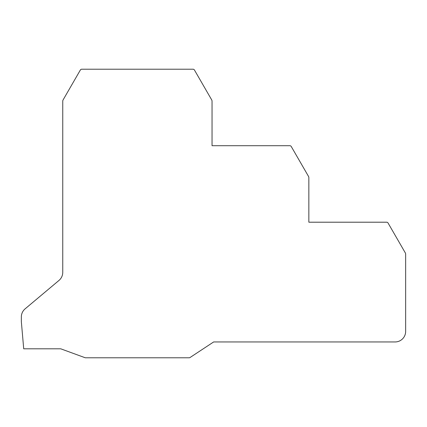 <?xml version="1.0" encoding="UTF-8"?>
<svg xmlns="http://www.w3.org/2000/svg" width="427" height="427" viewBox="0 0 427 427"><rect width="100%" height="100%" fill="white"/><g stroke="black" fill="none" stroke-linecap="round" stroke-linejoin="round"><path stroke-width="0.32" stroke-dasharray="2.13 1.6" d="M289.874 145.714L212.043 145.714L212.043 101.21A2.637 2.637 0 0 0 211.691 99.891L194.44 70.012A1.585 1.585 0 0 0 193.068 69.222L81.728 69.222A1.585 1.585 0 0 0 80.356 70.012L63.105 99.891A2.637 2.637 0 0 0 62.753 101.21L62.753 272.341A10.552 10.552 0 0 1 58.985 280.427L25.118 308.844A10.552 10.552 0 0 0 21.35 316.925L21.35 321.307A10.552 10.552 0 0 0 21.393 322.225L23.715 348.811L60.474 348.811A1.585 1.585 0 0 1 61.018 348.907L85 357.682A1.585 1.585 0 0 0 85.544 357.778L189.172 357.778A1.585 1.585 0 0 0 190.042 357.516L213.644 341.952L395.098 341.952A10.552 10.552 0 0 0 405.65 331.405L405.65 254.193A2.637 2.637 0 0 0 405.298 252.875L388.047 222.995A1.585 1.585 0 0 0 386.675 222.205L308.849 222.205L308.849 177.701A2.637 2.637 0 0 0 308.497 176.383L291.246 146.504A1.585 1.585 0 0 0 289.874 145.714"/><path stroke-width="0.64" d="M212.043 145.714L212.043 101.21A2.637 2.637 0 0 0 211.691 99.891L194.44 70.012A1.585 1.585 0 0 0 193.068 69.222L81.728 69.222A1.585 1.585 0 0 0 80.356 70.012L63.105 99.891A2.637 2.637 0 0 0 62.753 101.21L62.753 272.341A10.552 10.552 0 0 1 58.985 280.427L25.118 308.844A10.552 10.552 0 0 0 21.35 316.925L21.35 321.307A10.552 10.552 0 0 0 21.393 322.225L23.715 348.811L60.474 348.811A1.585 1.585 0 0 1 61.018 348.907L85 357.682A1.585 1.585 0 0 0 85.544 357.778L189.172 357.778A1.585 1.585 0 0 0 190.042 357.516L213.644 341.952L395.098 341.952A10.552 10.552 0 0 0 405.65 331.405L405.65 254.193A2.637 2.637 0 0 0 405.298 252.875L388.047 222.995A1.585 1.585 0 0 0 386.675 222.205L308.849 222.205L308.849 177.701A2.637 2.637 0 0 0 308.497 176.383L291.246 146.504A1.585 1.585 0 0 0 289.874 145.714L212.043 145.714"/></g></svg>
